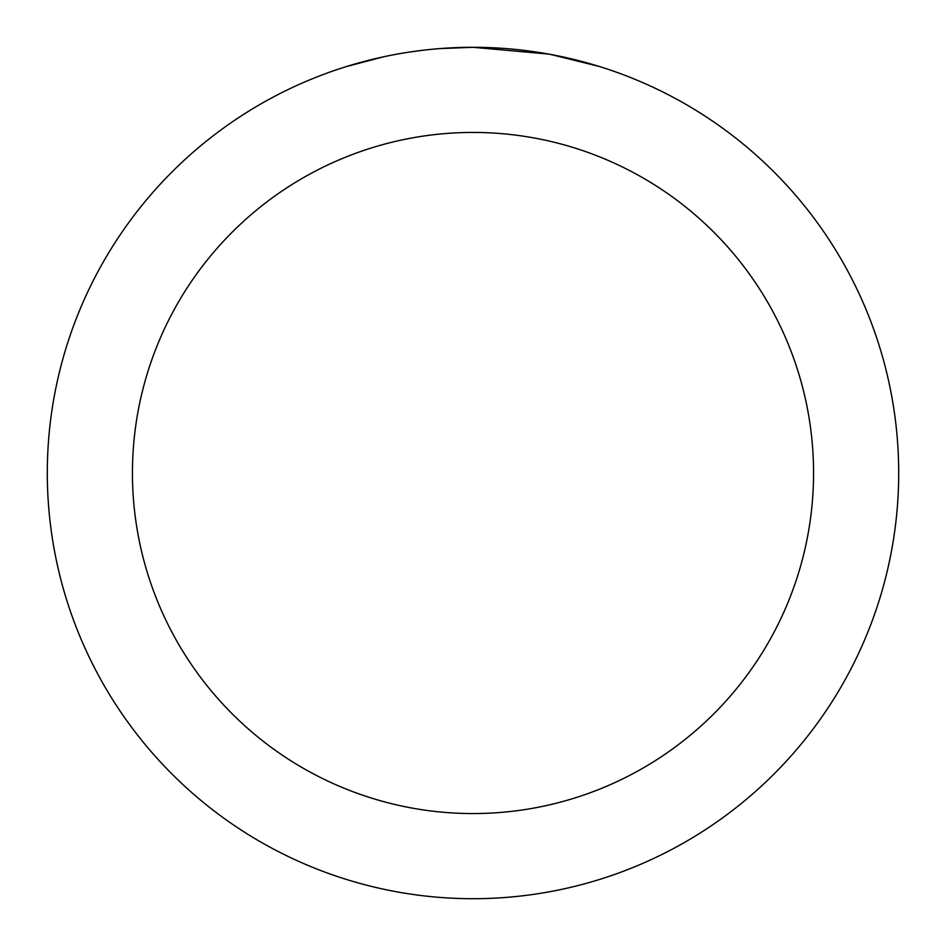 <?xml version="1.0" encoding="UTF-8"?>
<svg xmlns="http://www.w3.org/2000/svg" width="946" height="946" viewBox="0 0 946 946"><rect width="100%" height="100%" fill="white"/><g stroke="black" fill="none" stroke-linecap="round" stroke-linejoin="round"><path stroke-width="1.42" d="M481.49 47.383L487.403 47.548M525.42 50.54L527.218 50.765M548.621 54.076L473 47.3A425.7 425.7 0 0 1 898.7 473A425.7 425.7 0 0 1 473 898.7A425.7 425.7 0 0 1 47.3 473A425.7 425.7 0 0 1 473 47.3L439.736 48.601M550.631 54.442L599.468 66.527M473 132.44A340.56 340.56 0 0 1 813.56 473A340.56 340.56 0 0 1 473 813.56A340.56 340.56 0 0 1 132.44 473A340.56 340.56 0 0 1 473 132.44M424.99 50.02L419.799 50.635M346.543 66.527L383.638 56.784M407.915 52.302L419.799 50.646M441.794 48.447L448.57 48.01M409.358 52.089L417.186 50.978"/></g></svg>
